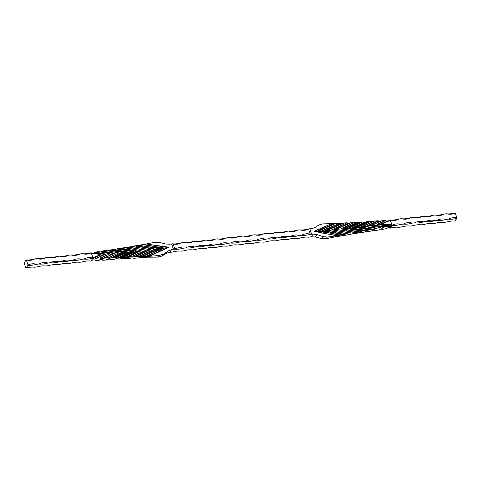 <?xml version="1.0" encoding="UTF-8"?>
<svg xmlns="http://www.w3.org/2000/svg" width="481" height="481" viewBox="0 0 481 481"><rect width="100%" height="100%" fill="white"/><g stroke="black" fill="none" stroke-linecap="round" stroke-linejoin="round"><path stroke-width="0.72" d="M388.179 227.754L390.193 228.168A13.36 5.171 160.9 0 1 398.767 227.309L401.022 227.062A13.36 5.171 160.9 0 1 410.052 226.07L412.307 225.823A13.36 5.171 160.9 0 1 421.338 224.837L423.599 224.591A13.36 5.171 160.9 0 1 432.623 223.599L434.884 223.352A13.36 5.171 160.9 0 1 443.909 222.36L446.17 222.114A13.36 5.171 160.9 0 1 454.804 221.08L456.938 218.308A13.36 5.171 -19.1 0 1 448.454 219.15A13.36 10.612 -142.4 0 1 456.95 218.025L455.218 213.017A13.36 10.612 -142.4 0 1 446.59 213.774A13.36 5.171 160.9 0 0 455.074 212.939L455.17 213.047M444.336 214.021A13.36 10.612 -142.4 0 1 435.305 215.013A13.36 5.171 160.9 0 0 444.336 214.021L446.59 213.774M433.05 215.26A13.36 10.612 -142.4 0 1 424.02 216.246A13.36 5.171 160.9 0 0 433.05 215.26L435.305 215.013M421.765 216.492A13.36 10.612 -142.4 0 1 412.734 217.484A13.36 5.171 160.9 0 0 421.765 216.492L424.02 216.246M410.479 217.731A13.36 10.612 -142.4 0 1 401.449 218.723A13.36 5.171 160.9 0 0 410.479 217.731L412.734 217.484M399.188 218.969A13.36 10.612 -142.4 0 1 390.945 220.142L390.488 219.997A13.36 5.171 160.9 0 0 399.188 218.969L401.449 218.723M390.404 220.388L391.961 224.88L382.088 223.761L390.404 220.388L390.945 220.142L390.488 219.997L384.012 222.907M401.052 224.338A13.36 5.171 -19.1 0 1 392.346 225.373L392.622 224.994A13.36 10.612 -142.4 0 1 401.052 224.338L403.306 224.092A13.36 10.612 -142.4 0 1 412.337 223.106L414.592 222.859A13.36 10.612 -142.4 0 1 423.623 221.867L425.883 221.621A13.36 10.612 -142.4 0 1 434.908 220.629L437.169 220.382A13.36 10.612 -142.4 0 1 446.194 219.396L448.454 219.15M446.194 219.396A13.36 5.171 -19.1 0 1 437.169 220.382M434.908 220.629A13.36 5.171 -19.1 0 1 425.883 221.621M423.623 221.867A13.36 5.171 -19.1 0 1 414.592 222.859M412.337 223.106A13.36 5.171 -19.1 0 1 403.306 224.092M379.762 224.783L381.493 224.374L381.872 223.881L392.346 225.373M391.829 225.577L390.193 228.168M390.488 219.997L389.971 220.202M374.585 220.995L363.648 226.088L377.056 228.168L376.713 228.613L363.432 226.353L374.651 221.044L378.282 220.779L374.621 221.001L377.741 220.845M373.118 221.681L370.226 221.651L360.221 226.19L360.119 225.529L357.317 226.84L372.865 229.281L374.501 229.317L376.713 228.613M370.484 228.878L369.516 229.058L369.342 229.888L354.407 227.345L367.033 221.903L368.043 221.837L360.119 225.529M366.149 221.909L364.261 222.3L362.542 222.024L359.289 223.503L359.187 222.841L348.707 227.91L365.494 230.549L367.135 230.591L369.342 229.888M350.499 233.038L347.132 232.473L347.498 233.556L347.078 233.634L327.669 230.231L343.849 223.022L344.21 224.056L331.619 229.858L350.757 233.099L359.764 231.86L361.977 231.163L345.376 228.331L358.676 222.27L360.275 222.336L359.187 222.841M345.959 235.173L337.085 236.424L326.082 238.732L327.381 237.043L337.656 235.678L347.498 233.694M346.416 235.095L359.193 232.606L364.309 232.095L366.564 231.331L371.585 230.946L373.929 230.062L375.571 230.098L375.168 230.501M373.454 230.213L375.228 230.543L378.709 229.984L381.301 228.788L382.942 228.83L382.449 229.383L380.495 229.046M380.645 228.998L382.557 229.323L386.081 228.715L388.672 227.519L390.307 227.555M382.293 220.581L372.805 224.916L384.463 226.852L387.987 226.238L387.602 226.737L389.243 226.773L391.45 226.07L381.493 224.374M382.413 220.514L385.413 220.388L377.17 224.374L387.987 226.238L384.541 226.665L384.085 227.345L372.462 225.361L372.805 224.916M380.525 221.362L377.904 221.272L378.282 220.779L377.825 220.839L367.712 225.553L380.621 227.501L380.237 228.006L381.872 228.048L384.085 227.345M377.194 224.38L385.96 220.4L377.723 224.459M388.203 220.983L385.582 220.893M334.578 223.593L322.823 223.875L318.939 224.988L314.67 227.687L311.375 228.703A309.349 119.769 -19.1 0 1 309.77 228.8A15.416 5.97 160.9 0 0 308.88 228.866L308.495 229.094A13.36 10.612 -142.4 0 1 299.873 229.846A13.36 5.171 160.9 0 0 308.88 228.866L308.495 229.094L310.227 234.103L310.738 234.241A15.416 5.97 -19.1 0 1 311.628 234.169L309.77 228.8M339.52 223.334L335.053 223.569M347.156 222.757L340.344 223.286M343.338 222.998L348.905 223.052L333.706 229.948L335.864 229.437L349.302 231.529M354.78 222.408L348.905 223.052M358.772 222.228L356.583 222.673L354.828 222.42L347.372 225.799L353.589 222.763L340.788 228.878L356.607 231.469L353.559 232.04L354.1 232.269M362.542 222.024L358.976 222.138M370.226 221.651L366.75 221.639M377.904 221.272L368.362 225.601M370.093 225.866L379.623 221.543M370.25 225.89L372.462 225.361M368.043 221.837L370.364 221.464L358.808 226.828M359.229 226.9L360.792 226.984L371.939 221.921M370.268 228.595L360.792 226.984L363.432 226.353M360.275 222.336L362.59 221.963L349.693 227.856L351.761 227.97L364.261 222.3M367.135 230.591L351.761 227.97L356.03 227.002L359.998 225.18M356.998 231.499L340.993 228.866L347.372 225.799M340.788 228.878L342.731 228.962L356.583 222.673M359.764 231.86L342.731 228.962L345.869 228.265L359.067 222.493M387.301 221.17L379.443 224.735M350.649 222.787L335.864 229.437L344.733 225.571L345.172 226.816M350.721 222.745L345.827 225.108L350.415 222.968L353.589 222.763M347.132 232.473L331.842 229.846L346.44 223.118M331.619 229.858L352.399 233.135M344.192 234.385L323.497 230.976L322.625 230.802L323.328 230.495L322.721 230.772M323.136 230.856L324.675 230.94L341.227 223.424M323.328 230.495L339.694 223.304L321.831 230.73L342.442 234.289L339.021 234.884L326.407 232.317L339.033 235.125L338.654 235.365M345.027 234.409L324.675 230.94L327.314 230.309L346.945 233.796M343.416 223.052L327.345 230.291M328.337 229.936L327.32 230.309M333.543 223.803L316.053 231.746M316.239 231.788L318.416 231.133L323.767 232.233L318.29 231.301M335.149 223.695L318.416 231.133L335.149 223.695L338.714 223.515M314.003 231.295L328.415 225.078L314.484 231.403M328.415 225.078L332.034 223.563M314.544 231.054L313.967 231.289L314.676 231.445L336.213 235.642M363.023 230.273L362.049 230.453L361.977 231.157L365.235 230.363L348.707 227.91M358.381 231.83L347.553 230.074M354.419 232.401L353.818 232.684M350.709 233.057L348.478 232.762M326.154 231.595L321.831 230.73M323.767 232.233L326.377 232.551M322.228 233.051L337.656 235.678M374.501 229.317L373.009 229.064M380.399 227.796L381.872 228.048M387.77 226.521L389.243 226.773M384.541 226.665L376.118 225.427M327.381 237.043L322.961 236.61L321.47 238.552L326.082 238.732M315.265 236.995L317.081 234.638L313.239 234.079L311.153 236.79L315.265 236.995L321.47 238.552M317.081 234.638L322.961 236.61M245.298 241.402A13.36 10.612 -142.4 0 1 254.329 240.416A13.36 5.171 160.9 0 1 245.298 241.402L239.845 242.003A13.36 5.171 -19.1 0 1 230.814 242.989L228.559 243.236A13.36 5.171 -19.1 0 1 219.528 244.228L217.274 244.474A13.36 5.171 -19.1 0 1 208.243 245.46L205.988 245.713A13.36 5.171 -19.1 0 1 196.957 246.699L194.703 246.945A13.36 5.171 -19.1 0 1 185.672 247.937L183.411 248.184A13.36 5.171 -19.1 0 1 174.399 249.176A15.416 5.97 160.9 0 0 173.461 249.308L171.597 243.933A15.416 5.97 -19.1 0 1 172.541 243.801L173.058 243.933A13.36 10.612 37.6 0 0 181.553 242.809A13.36 5.171 -19.1 0 1 172.541 243.801L173.058 243.933L174.789 248.942L174.399 249.176M171.711 249.585L169.625 252.297L166.33 253.313L168.14 250.956L171.711 249.585A309.349 119.769 160.9 0 0 173.461 249.308M169.625 252.297A309.349 119.769 -19.1 0 1 171.23 252.2A15.416 5.97 -19.1 0 0 172.12 252.134A13.36 5.171 160.9 0 1 181.127 251.154L183.387 250.902A13.36 5.171 160.9 0 1 192.418 249.916L194.673 249.669A13.36 5.171 160.9 0 1 203.703 248.677L205.958 248.43A13.36 5.171 160.9 0 1 214.989 247.444L217.244 247.192A13.36 5.171 160.9 0 1 226.274 246.206L228.529 245.959A13.36 5.171 160.9 0 1 237.56 244.967L243.013 244.372A13.36 5.171 -19.1 0 1 252.044 243.38L254.299 243.133A13.36 5.171 -19.1 0 1 263.329 242.147L265.59 241.901A13.36 5.171 -19.1 0 1 274.615 240.909L276.876 240.662A13.36 5.171 -19.1 0 1 285.9 239.67L288.161 239.424A13.36 5.171 -19.1 0 1 297.192 238.438L299.447 238.191A13.36 5.171 -19.1 0 1 308.459 237.199A15.416 5.97 160.9 0 0 309.403 237.067A309.349 119.769 160.9 0 1 311.153 236.79M313.239 234.079A309.349 119.769 -19.1 0 1 311.628 234.169M254.329 240.416L256.583 240.169A13.36 5.171 160.9 0 0 265.614 239.177L267.875 238.931A13.36 5.171 160.9 0 0 276.9 237.939L279.16 237.692A13.36 5.171 160.9 0 0 288.185 236.706L290.446 236.46A13.36 5.171 160.9 0 0 299.477 235.468L301.731 235.221A13.36 5.171 160.9 0 0 310.738 234.241M183.411 248.184A13.36 10.612 37.6 0 0 174.789 248.942M194.703 246.945A13.36 10.612 37.6 0 0 185.672 247.937M205.988 245.713A13.36 10.612 37.6 0 0 196.957 246.699M217.274 244.474A13.36 10.612 37.6 0 0 208.243 245.46M228.559 243.236A13.36 10.612 37.6 0 0 219.528 244.228M239.845 242.003A13.36 10.612 37.6 0 0 230.814 242.989M256.583 240.169A13.36 10.612 -142.4 0 1 265.614 239.177M267.875 238.931A13.36 10.612 -142.4 0 1 276.9 237.939M279.16 237.692A13.36 10.612 -142.4 0 1 288.185 236.706M290.446 236.46A13.36 10.612 -142.4 0 1 299.477 235.468M301.731 235.221A13.36 10.612 -142.4 0 1 310.227 234.103M297.613 230.098A13.36 10.612 -142.4 0 1 288.582 231.084A13.36 5.171 160.9 0 0 297.613 230.098L299.873 229.846M286.327 231.331A13.36 10.612 -142.4 0 1 277.296 232.323A13.36 5.171 160.9 0 0 286.327 231.331L288.582 231.084M275.042 232.57A13.36 10.612 -142.4 0 1 266.011 233.556A13.36 5.171 160.9 0 0 275.042 232.57L277.296 232.323M263.756 233.808A13.36 10.612 -142.4 0 1 254.726 234.794A13.36 5.171 160.9 0 0 263.756 233.808L266.011 233.556M252.471 235.041A13.36 10.612 -142.4 0 1 243.44 236.033A13.36 5.171 160.9 0 0 252.471 235.041L254.726 234.794M243.44 236.033L237.987 236.628A13.36 5.171 -19.1 0 1 228.956 237.62A13.36 10.612 37.6 0 0 237.987 236.628M228.956 237.62L226.701 237.867A13.36 5.171 -19.1 0 1 217.671 238.853A13.36 10.612 37.6 0 0 226.701 237.867M217.671 238.853L215.41 239.099A13.36 5.171 -19.1 0 1 206.385 240.091A13.36 10.612 37.6 0 0 215.41 239.099M206.385 240.091L204.124 240.338A13.36 5.171 -19.1 0 1 195.1 241.33A13.36 10.612 37.6 0 0 204.124 240.338M195.1 241.33L192.839 241.576A13.36 5.171 -19.1 0 1 183.808 242.562A13.36 10.612 37.6 0 0 192.839 241.576M183.808 242.562L181.553 242.809M143.176 244.558L154.918 242.268L159.53 242.448L165.735 244.005L169.847 244.21A309.349 119.769 160.9 0 0 171.597 243.933M168.14 250.956L163.558 254.07L162.061 256.012L166.33 253.313M162.061 256.012L158.177 257.125L159.482 255.435L163.558 254.07M113.336 253.89L101.948 258.712L104.239 258.243L104.624 257.75L108.255 257.618L118.903 252.916L107.912 258.063L118.903 252.916L105.832 250.499L102.303 251.004L101.906 251.509L114.039 253.577M101.948 258.712L100.234 258.441L110.023 253.703L98.551 251.617L94.919 252.284L94.541 252.778L104.816 254.533M110.023 253.703L100.234 258.441M105.724 254.124L94.919 252.284L95.785 252.122L105.766 254.106L96.94 258.129L100.613 257.948L96.94 258.129L96.561 258.622L94.27 259.091L92.55 258.82L91.408 260.299L93.699 259.83L95.418 260.107L95.04 260.6L98.587 260.486L99.092 259.926L101.377 259.457L103.096 259.728L102.712 260.233L103.325 260.191L102.712 260.233M107.87 259.325L106.427 259.993L106.77 259.548L109.061 259.079L111.532 259.475M113.967 259.097L116.739 258.7L119.306 258.976M158.177 257.125L147.457 257.197L133.802 258.237L132.095 257.948L124.417 258.327L118.41 259.037M159.482 255.435L148.028 256.451L134.969 256.722L124.988 257.582L123.268 257.311L136.766 251.184L120.683 248.443M114.201 249.663L116.649 248.966L120.647 249.645L120.833 248.954L133.526 251.485L122.282 256.644L117.31 257.96L115.59 257.69L127.736 252.176L112.259 249.861L125.126 252.278L122.078 253.259M125.126 252.278L114.694 256.902L115.68 256.866L115.59 257.69M114.694 256.902L109.632 258.339L107.912 258.063M25.926 268.061L28.054 265.296A13.36 5.171 160.9 0 0 36.694 264.255A13.36 10.612 37.6 0 0 28.066 265.013L26.335 260.005A13.36 10.612 37.6 0 0 34.83 258.886A13.36 5.171 -19.1 0 1 26.196 259.92L24.05 262.975L25.926 268.061A13.36 5.171 -19.1 0 1 34.41 267.226L36.664 266.979A13.36 5.171 -19.1 0 1 45.695 265.987L47.95 265.74A13.36 5.171 -19.1 0 1 56.98 264.754L59.235 264.508A13.36 5.171 -19.1 0 1 68.266 263.516L70.521 263.269A13.36 5.171 -19.1 0 1 79.551 262.277L81.812 262.031A13.36 5.171 -19.1 0 1 90.512 261.003L91.029 260.798L90.512 261.003M92.701 260.035L91.029 260.798L91.408 260.299M101.034 254.647L92.55 258.82L101.034 254.647L91.324 253.15L92.881 257.642L100.974 254.563M92.935 258.321L92.34 257.888A13.36 10.612 37.6 0 0 84.097 259.067A13.36 5.171 160.9 0 0 92.671 258.201M84.097 259.067L81.836 259.313A13.36 10.612 37.6 0 0 72.805 260.299A13.36 5.171 160.9 0 0 81.836 259.313M72.805 260.299L70.551 260.546A13.36 10.612 37.6 0 0 61.52 261.538A13.36 5.171 160.9 0 0 70.551 260.546M61.52 261.538L59.265 261.784A13.36 10.612 37.6 0 0 50.234 262.776A13.36 5.171 160.9 0 0 59.265 261.784M50.234 262.776L47.98 263.023A13.36 10.612 37.6 0 0 38.949 264.009A13.36 5.171 160.9 0 0 47.98 263.023M38.949 264.009L36.694 264.255M82.233 253.691A13.36 10.612 37.6 0 0 90.662 253.042L90.807 252.832A13.36 5.171 -19.1 0 1 82.233 253.691L79.978 253.938A13.36 5.171 -19.1 0 1 70.947 254.93A13.36 10.612 37.6 0 0 79.978 253.938M70.947 254.93L68.693 255.177A13.36 5.171 -19.1 0 1 59.662 256.163A13.36 10.612 37.6 0 0 68.693 255.177M59.662 256.163L57.401 256.409A13.36 5.171 -19.1 0 1 48.377 257.401A13.36 10.612 37.6 0 0 57.401 256.409M48.377 257.401L46.116 257.648A13.36 5.171 -19.1 0 1 37.091 258.64A13.36 10.612 37.6 0 0 46.116 257.648M37.091 258.64L34.83 258.886M90.807 252.832L91.324 253.15M107.582 250.775L112.987 249.441M116.649 248.966L120.262 248.292M120.713 248.37L124.062 247.697L133.231 249.26L124.062 247.697L125.788 247.721L141.288 250.733L137.019 252.753L137.422 253.926L145.965 250.228L135.54 248.491L135.937 249.735L133.231 249.26M128.12 247.096L132.299 246.579L131.385 246.422M131.608 246.374L137.674 245.49M138.588 245.34L142.965 244.601M93.152 253.222L94.541 252.778M100.505 251.954L101.906 251.509M104.624 257.75L114.989 253.234L102.303 251.004L105.832 250.499M109.277 250.234L123.407 252.645M109.68 254.154L111.748 254.263L109.842 253.938M123.376 252.657L120.779 253.277L118.873 252.952M109.632 258.339L120.779 253.277L118.711 253.162M120.172 248.352L116.691 248.905L132.449 251.659L129.81 252.284L114.436 249.669M127.465 252.128L121.615 251.13M117.31 257.96L129.81 252.284L121.639 251.292M128.102 256.662L141.059 250.769L138.841 251.298L121.807 248.394M141.288 250.733L135.937 249.735M124.988 257.582L138.841 251.298L136.291 251.226L120.478 248.563M100.812 254.93L102.724 255.255L100.649 255.14M103.77 255.008L94.27 259.091M128.601 247.192L146.176 250.216L135.263 254.978M128.379 247.138L134.259 248.286L128.758 247.252L125.788 247.721M129.173 247.126L145.965 250.228M127.724 247.114L128.15 247.108M135.071 256.68L150.24 249.741L132.299 246.579M150.493 249.699L137.951 255.441L138.306 256.475L154.539 249.2L134.662 245.941L135.017 246.975L150.493 249.699L147.865 250.306L132.666 257.209M141.516 256.589L156.8 250L159.56 248.665L158.646 248.539L159.494 248.683M158.646 248.539L138.498 245.346L160.618 248.388L143.356 256.096L146.909 255.934L157.197 250.854L147.252 256.331M159.421 248.719L156.896 249.32L136.544 245.851M134.584 245.905L154.798 249.188M153.692 249.068L154.828 249.206L138.853 256.595M140.344 256.83L156.896 249.32L154.822 249.206M157.197 250.854L163.113 248.04L142.959 244.595L165.927 248.328L148.028 256.451M155.868 247.024L163.985 248.052L159.397 250.24L163.853 248.22M143.915 244.576L165.927 248.328L167.244 248.016M168.927 247.204L150.319 244.588L168.067 247.613M150.319 244.588L145.857 243.957M168.224 247.084L168.987 247.174L150.042 256.042M122.282 256.644L123.268 256.613L123.268 257.311L119.643 257.431L122.926 255.958L120.16 257.203M133.526 251.485L123.01 255.946M126.924 257.185L127.946 256.728M127.982 256.71L135.925 253.21L128.8 256.427L131.896 256.325L131.457 256.656M131.097 256.866L131.56 257.028M134.999 256.704L136.857 255.898L134.969 256.722L138.294 256.613M159.397 250.24L157.287 251.076M100.679 257.762L107.395 254.87M103.132 255.297L97.751 257.798M143.037 244.745L139.628 245.322M142.316 256.379L143.356 256.096M163.113 248.04L163.985 248.052M160.618 248.388L157.666 249.549M131.457 246.386L134.602 245.887L131.962 246.368L133.694 246.771M127.826 256.782L128.8 256.427M131.896 256.325L136.388 254.425M122.402 253.493L121.994 253.271L123.425 252.645M112.259 249.861L109.415 250.054L121.579 252.333L121.759 251.641M115.68 256.866L126.383 252.158M115.687 257.563L112.061 257.684L121.994 253.271L112.572 257.461M112.897 249.501L113.203 249.711M121.416 251.1L113.023 249.441M122.523 253.842L122.601 254.509L115.687 257.557M123.268 256.613L136.291 251.226M123.334 256.181L122.926 255.958L126.737 254.251M123.455 256.529L123.274 257.305M104.636 257.738L114.64 253.319L102.291 251.016M125.872 258.556L126.172 258.58M130.207 258.285L126.22 258.592M129.954 258.351L130.622 258.249M140.656 257.714L141.306 257.696L140.656 257.714M145.977 257.449L146.422 257.407L145.851 257.305M100.385 259.662L98.647 260.474M98.707 260.419L95.587 260.612M121.735 258.598L122.138 258.79M102.748 260.239L106.349 259.956M326.407 232.317L319.468 230.91M343.518 234.337L342.442 234.289M323.978 228.728L318.416 231.133M345.31 223.587L347.198 222.763M357.672 231.601L356.607 231.469M346.2 229.786L346.615 231.006L336.093 229.395M353.559 232.04L347.925 231.253M357.317 226.84L360.564 227.182M369.516 229.058L356.03 227.002M360.762 227.381L373.009 229.094L369.438 229.762L360.726 228.421L360.882 227.729M359.686 224.946L366.648 221.699L367.033 221.903M362.049 230.453L345.869 228.265M361.694 230.068L352.489 228.337M358.754 222.258L359.265 222.402M361.814 230.417L361.652 231.102L361.977 231.157M363.696 226.07L374.651 221.044M363.624 226.1L377.056 228.168L380.621 227.501L367.995 225.559M380.032 227.477L377.068 228.03M357.323 233.201L356.938 233.303M353.276 233.886L352.85 233.892M343.326 235.51L342.502 235.654L343.326 235.51M382.557 229.323L385.215 228.878M370.508 231.114L371.585 230.946M367.797 231.289L367.31 231.349M363.233 232.269L364.309 232.095M392.622 224.994L391.961 224.88M347.017 222.775L343.831 222.98M377.747 220.875L368.019 225.547M114.761 259.109L110.636 259.536M92.34 257.888L92.881 257.642M105.82 250.463L118.753 252.886M97.445 257.894L99.639 256.902M102.958 250.986L102.303 251.004M133.706 246.693L135.005 247.054M137.897 255.399L136.911 255.94M136.357 254.353L137.452 253.998M136.965 252.711L135.979 253.259M135.528 248.443L134.259 248.286M119.535 248.713L120.833 248.954M118.873 252.892L105.802 250.445L102.946 250.95M105.243 257.582L108.255 257.479M137.662 258.002L137.169 258.02M345.28 223.515L344.24 224.128M347.931 231.175L346.609 231.084M344.685 225.529L345.827 225.108M377.675 220.809L378.252 220.761M380.02 227.447L367.965 225.541M349.543 234.614L346.374 235.107M379.449 221.849L382.353 220.526M385.768 220.352L382.401 220.514M384.788 225.613L387.668 226.106M381.992 223.803L390.091 220.124M95.232 252.182L98.527 251.617M98.858 254.196L90.927 252.844M138.095 245.394L142.983 244.57M124.17 247.673L127.754 247.108M120.298 248.292L129.455 249.94M102.892 250.902L102.363 250.986M105.147 257.503L114.664 253.301M95.232 260.648L98.599 260.486M90.909 260.876L92.797 260.017M146.08 257.461L141.029 257.726M137.193 258.032L133.844 258.243M114.25 259.361L110.828 259.578M114.851 259.091L114.292 259.349M122.024 258.862L118.603 259.079M107.882 259.319L106.415 260.005M103.301 260.203L106.403 260.005M334.92 223.539L339.971 223.274M366.708 221.651L355.663 226.767M358.934 222.15L354.737 224.08M380.002 227.393L380.561 227.477M385.768 228.818L382.473 229.383M390.073 228.156L387.848 227.778M342.905 235.606L338.017 236.43M368.013 231.559L371.26 231.048M366.799 231.337L367.977 231.559M353.246 233.892L356.83 233.327M360.738 232.708L363.985 232.197M360.287 232.63L360.702 232.708M373.418 230.225L375.198 230.555L378.108 230.098"/></g></svg>
